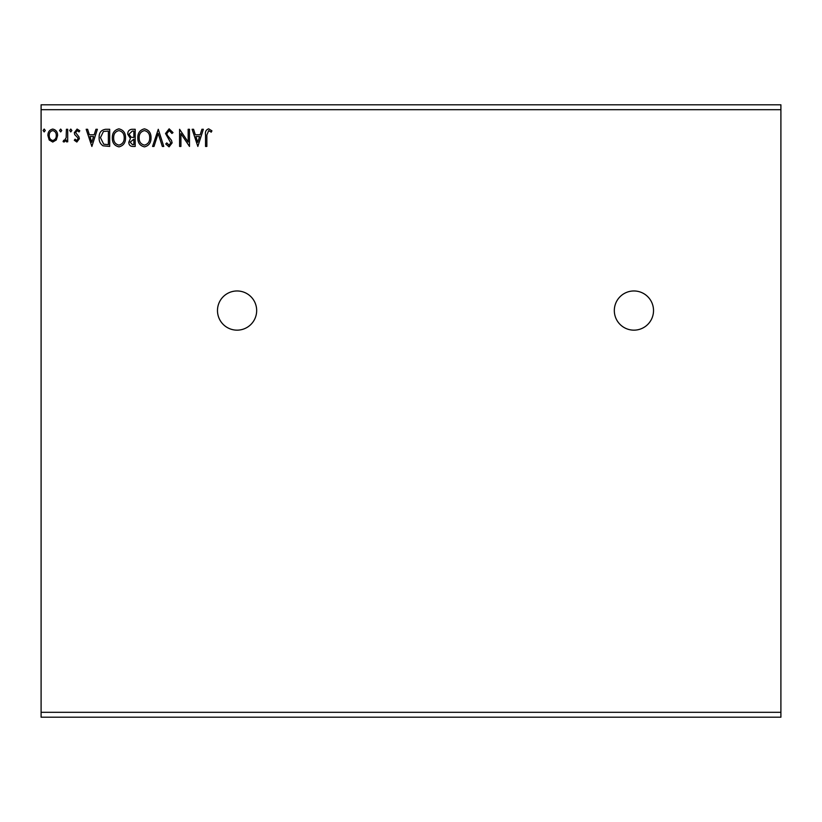 <?xml version="1.0" encoding="UTF-8"?>
<svg xmlns="http://www.w3.org/2000/svg" width="822" height="822" viewBox="0 0 822 822"><rect width="100%" height="100%" fill="white"/><g stroke="black" fill="none" stroke-linecap="round" stroke-linejoin="round"><path stroke-width="1.23" d="M633.916 290.967A19.594 19.594 0 0 0 614.322 310.562A19.594 19.594 0 0 0 633.916 330.156A19.594 19.594 0 0 0 653.521 310.562A19.594 19.594 0 0 0 633.916 290.967M237.075 290.967A19.594 19.594 0 0 0 217.481 310.562A19.594 19.594 0 0 0 237.075 330.156A19.594 19.594 0 0 0 256.67 310.562A19.594 19.594 0 0 0 237.075 290.967M197.845 146.439L192.132 129.29L193.571 129.29L195.328 134.787L200.147 134.787L201.904 129.29L203.342 129.29L197.845 146.439M169.147 128.849L173 132.599L171.932 133.462L169.25 130.606L166.845 133.513L167.287 135.198L171.449 140.264L172.127 142.874L169.065 146.871L165.746 143.973L166.784 142.915L169.075 145.114L170.812 142.946L165.53 133.493L169.147 128.849M151.022 137.788C151.114 142.679 148.946 145.71 144.508 146.871C139.966 145.823 137.747 142.812 137.829 137.87C137.747 132.969 139.935 129.968 144.405 128.849C148.874 129.927 151.084 132.907 151.022 137.788M125.519 137.788C125.612 142.679 123.444 145.71 119.005 146.871C114.464 145.823 112.244 142.812 112.326 137.87C112.244 132.969 114.433 129.968 118.902 128.849C123.372 129.927 125.581 132.907 125.519 137.788M91.879 146.439L86.166 129.29L87.605 129.29L89.362 134.787L94.181 134.787L95.948 129.29L97.376 129.29L91.879 146.439M71.874 130.493L70.774 131.931L69.675 130.493L70.774 129.064L71.874 130.493M61.763 130.493L60.664 131.931L59.564 130.493L60.664 129.064L61.763 130.493M45.282 130.493L44.183 131.931L43.083 130.493L44.183 129.064L45.282 130.493M41.1 109.686L41.1 104.795L780.9 104.795L780.9 109.686L41.1 109.686L41.1 717.205L780.9 717.205L780.9 712.314L41.1 712.314M780.9 109.686L780.9 712.314M56.307 139.966L52.752 142.042L49.197 139.976L47.912 135.517C47.882 131.962 49.495 129.814 52.752 129.064C56.009 129.814 57.622 131.962 57.591 135.517L56.307 139.966M67.702 129.29L67.702 141.816L66.387 141.816L66.387 139.976L64.085 142.042L63.089 141.61L63.715 140.274L64.301 140.5L66.171 137.798L66.387 129.29L67.702 129.29M76.836 142.042L74.299 140.254L75.069 139.185L76.754 140.5L78.028 138.815L77.72 137.675L74.73 134.623L74.299 132.691L77.083 129.064L79.796 130.77L79.035 131.931L77.227 130.606L75.614 132.619L78.933 136.822L79.354 138.754L76.836 142.042M105.709 129.29L109.686 129.29L109.686 146.439L103.017 145.813C100.233 143.891 98.938 141.158 99.133 137.644C98.938 132.702 101.127 129.907 105.709 129.29M135.188 129.29L135.188 146.439L132.763 146.439C130.153 146.306 128.838 144.888 128.818 142.185L130.421 138.538L127.718 134.15C127.739 131.325 129.085 129.701 131.767 129.29L135.188 129.29M158.276 129.29L163.773 146.439L162.335 146.439L158.163 133.431L153.991 146.439L152.563 146.439L158.276 129.29M188.176 129.29L189.492 129.29L189.492 146.439L180.922 133.647L180.922 146.439L179.597 146.439L179.597 129.29L188.176 142.042L188.176 129.29M206.856 135.024L206.856 146.439L205.541 146.439L205.541 134.859C205.017 131.746 206.055 129.742 208.675 128.849L211.922 130.832L211.244 132.147L208.696 130.606L206.856 135.024M49.238 135.507C49.176 138.168 50.348 139.832 52.752 140.5C55.156 139.832 56.328 138.168 56.266 135.507C56.328 132.856 55.156 131.222 52.752 130.606C50.348 131.222 49.176 132.856 49.238 135.507M89.927 136.544L91.776 142.298L93.616 136.544L89.927 136.544M108.37 144.672L108.37 131.047L103.428 131.479L100.459 137.644L103.706 144.199L108.37 144.672M113.652 137.87C113.58 141.795 115.347 144.21 118.943 145.114C122.529 144.169 124.276 141.723 124.204 137.798C124.266 133.894 122.509 131.499 118.943 130.606C115.327 131.499 113.559 133.914 113.652 137.87M132.506 144.672L133.873 144.672L133.873 139.185L130.133 142.155L132.506 144.672M133.205 137.418L133.873 137.418L133.873 131.047L132.363 131.047L129.033 134.15L131.109 137.223L133.205 137.418M139.154 137.87C139.082 141.795 140.85 144.21 144.446 145.114C148.032 144.169 149.779 141.723 149.707 137.798C149.768 133.894 148.011 131.499 144.446 130.606C140.829 131.499 139.062 133.914 139.154 137.87M195.893 136.544L197.742 142.298L199.582 136.544L195.893 136.544"/></g></svg>
